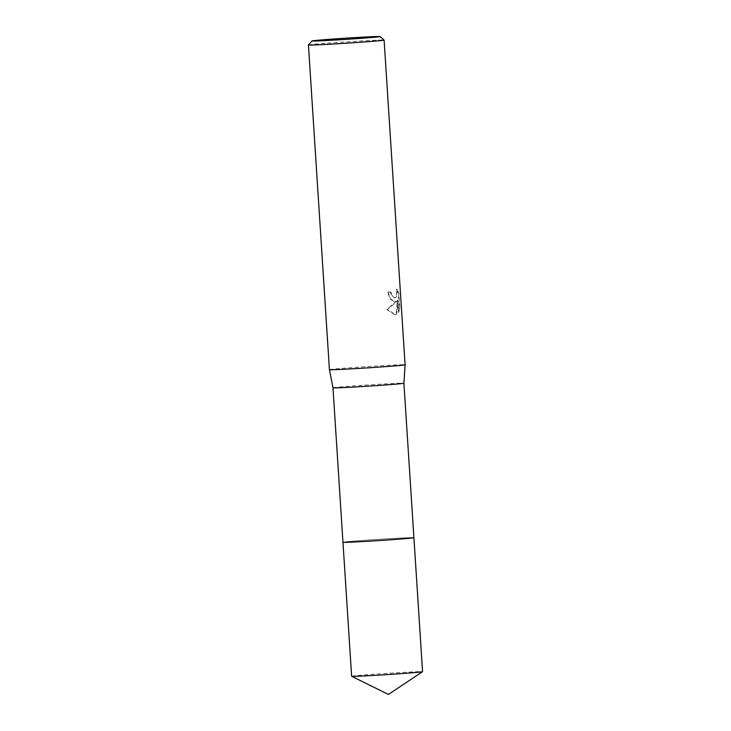 <?xml version="1.0" encoding="UTF-8"?>
<svg xmlns="http://www.w3.org/2000/svg" width="731" height="731" viewBox="0 0 731 731"><rect width="100%" height="100%" fill="white"/><g stroke="black" fill="none" stroke-linecap="round" stroke-linejoin="round"><path stroke-width="0.55" stroke-dasharray="3.65 2.74" d="M407.816 537.733A35.545 0.621 176.3 0 1 413.901 537.678L413.901 537.687A35.545 0.621 176.3 0 0 407.816 537.733A35.545 0.621 176.3 0 0 368.196 540.045A35.545 0.621 176.3 0 0 342.967 542.265A35.545 0.621 176.3 0 1 368.25 540.045A35.545 0.621 176.3 0 1 407.816 537.733M332.98 387.814L332.98 387.814A35.545 0.621 176.3 0 1 358.035 385.602A35.545 0.621 176.3 0 1 397.828 383.272A35.545 0.621 176.3 0 1 403.914 383.227L403.914 383.227M329.425 369.685A37.911 0.658 176.3 0 1 356.161 367.318A37.911 0.658 176.3 0 1 398.605 364.842A37.911 0.658 176.3 0 1 405.093 364.787M394.53 301.793L396.933 301.117L394.639 303.584L387.293 309.478L395.361 314.659L396.641 314.348L397.947 300.167L398.733 312.256L399.839 308.299L398.87 293.378L396.979 289.074L397.372 294.09L396.138 297.398L394.265 297.782L391.588 294.694L390.994 291.971A37.911 0.658 -3.7 0 0 388.17 292.098L390.391 298.65L394.53 301.793M308.436 44.984A37.911 0.658 176.3 0 1 335.483 42.608A37.911 0.658 176.3 0 1 377.607 40.15A37.911 0.658 176.3 0 1 384.095 40.086M396.449 289.12L398.322 293.414L399.29 308.345L398.194 312.301L397.417 300.203L396.12 314.394L394.868 314.695L386.745 309.515L396.403 301.163L394.804 301.876L390.235 299.198L387.631 292.144A37.281 0.649 176.3 0 1 390.464 292.007L391.067 294.73L394.539 297.937L396.421 296.101L396.449 289.12L396.979 289.074M390.464 292.007L390.994 291.971M399.29 308.345L399.839 308.299M398.322 293.414L398.87 293.378M387.631 292.144L388.17 292.098M396.403 301.163L396.933 301.117M398.194 312.301L398.733 312.256M397.417 300.203L397.947 300.167M396.12 314.394L396.641 314.348M386.745 309.515L387.293 309.478M351.629 676.266A35.545 0.621 176.3 0 1 367.227 674.74A35.545 0.621 176.3 0 1 403.713 672.356A35.545 0.621 176.3 0 1 422.564 671.679M342.967 542.265L342.967 542.274A35.554 0.621 176.3 0 1 358.565 540.757A35.554 0.621 176.3 0 1 394.758 538.381A35.554 0.621 176.3 0 1 413.901 537.678M395.325 301.839L394.804 301.876M395.389 314.659L394.868 314.705M395.06 297.901L394.539 297.937"/><path stroke-width="1.1" d="M332.98 387.814A35.545 0.621 176.3 0 0 339.065 387.768A35.545 0.621 176.3 0 0 378.813 385.447A35.545 0.621 176.3 0 0 403.914 383.227L413.901 537.687A35.554 0.621 176.3 0 1 413.91 537.687A35.554 0.621 176.3 0 1 398.304 539.213A35.554 0.621 176.3 0 1 361.818 541.607A35.554 0.621 176.3 0 1 342.958 542.283A35.545 0.621 176.3 0 0 349.053 542.228A35.545 0.621 176.3 0 0 389.011 539.898A35.545 0.621 176.3 0 0 413.901 537.687L413.901 537.687A35.545 0.621 176.3 0 1 413.901 537.687A35.545 0.621 176.3 0 1 388.846 539.898A35.545 0.621 176.3 0 1 349.053 542.228A35.545 0.621 176.3 0 1 342.967 542.274A35.545 0.621 176.3 0 1 342.967 542.265L342.967 542.274A35.554 0.621 176.3 0 1 342.967 542.265L332.98 387.814L329.425 369.685L308.436 44.993A37.911 0.658 176.3 0 1 308.436 44.984A37.911 0.658 176.3 0 0 314.924 44.938A37.911 0.658 176.3 0 0 357.368 42.462A37.911 0.658 176.3 0 0 384.104 40.095A37.911 0.658 176.3 0 0 384.095 40.086L380.065 36.55A34.119 0.594 176.3 0 1 356.299 38.67A34.119 0.594 176.3 0 1 317.811 40.918A34.119 0.594 176.3 0 1 311.973 40.954A34.119 0.594 176.3 0 1 336.315 38.816A34.119 0.594 176.3 0 1 374.226 36.605A34.119 0.594 176.3 0 1 380.065 36.55M403.914 383.227L405.093 364.787A37.911 0.658 176.3 0 1 378.32 367.154A37.911 0.658 176.3 0 1 335.922 369.63A37.911 0.658 176.3 0 1 329.425 369.685M351.648 676.285L388.426 694.45L422.555 671.698A35.545 0.621 176.3 0 1 422.555 671.698A35.545 0.621 176.3 0 1 406.966 673.205A35.545 0.621 176.3 0 1 370.955 675.572A35.545 0.621 176.3 0 1 351.648 676.285A35.545 0.621 176.3 0 1 351.629 676.266L342.967 542.274M405.093 364.787L384.104 40.095M311.973 40.954L308.436 44.984M422.564 671.679L413.91 537.687"/></g></svg>
